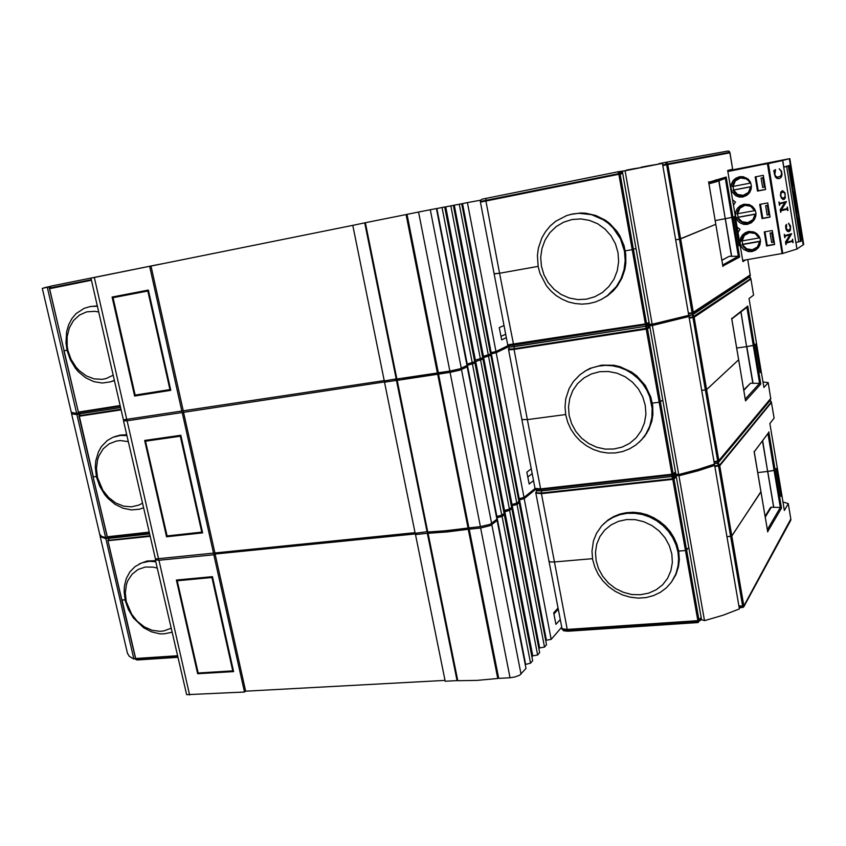 <?xml version="1.0" encoding="UTF-8"?>
<svg xmlns="http://www.w3.org/2000/svg" width="846" height="846" viewBox="0 0 846 846"><rect width="100%" height="100%" fill="white"/><g stroke="black" fill="none" stroke-linecap="round" stroke-linejoin="round"><path stroke-width="1.27" d="M50.549 286.244L49.163 288.169L50.813 286.17L49.48 288.095L91.283 279.688M481.776 199.349L480.581 200.248L480.465 201.422L618.712 173.599L617.929 171.77L619.346 172.214L620.118 174.043L618.828 174.297L618.712 173.599L621.609 173.039L621.355 172.489L618.183 171.717L482.283 199.159M626.019 170.596L618.965 171.632M629.244 169.951L630.037 169.792M640.887 167.645L632.808 168.883M644.166 166.99L644.948 166.842M658.558 164.145L647.687 165.943M662.714 164.875L666.479 164.113L665.643 162.316L667.082 162.76L667.843 164.558L729.95 152.809L729.337 151.402L728.078 150.979L664.67 162.517M91.421 280.28L49.607 288.676L64.042 350.741L49.438 288.708M486.069 198.366L485.879 201.01L480.443 202.12L507.663 344.83L645.435 323.912L646.577 323.616L633.443 249.359L632.163 249.644L635.124 248.703L633.443 249.359L620.118 174.043L621.768 173.726M680.66 238.91L715.801 224.317L679.423 239.185L692.07 312.544L693.297 312.248L667.843 164.558L666.595 164.811L666.479 164.113L729.823 152.238L728.427 150.99M120.195 406.154L78.467 412.637L63.873 350.72M708.673 182.26L726.228 177.057L732.943 217.211L725.181 218.712L719.015 180.748L725.308 178.369L731.843 217.454L725.382 218.68L731.695 256.338L738.325 256.253L739.594 257.057L732.943 217.211L734.265 216.661L739.118 245.763L740.144 245.224L727.676 170.437L732.668 169.2L729.823 152.238M494.127 273.914L499.605 273.226L494.593 273.692M726.228 177.057L725.339 178.358L708.8 182.873M716.446 181.71L719.015 180.748M514.082 346.649L511.502 346.955L514.082 346.649M80.381 413.768L79.175 414.656L79.143 415.746L80.486 413.747L120.513 407.55L80.084 413.81L78.128 412.658L80.222 413.789M509.504 346.913L508.583 349.091L513.279 348.827L646.111 328.354L645.445 324.61L512.613 345.231L508.097 345.559L507.621 344.766M646.143 325.964L647.856 324.578L645.403 326.323L647.275 327.857L647.486 328.734L646.228 329.041L646.111 328.354L648.85 327.116L647.835 326.112L646.027 326.059L647.856 326.112L648.85 327.116M648.195 323.384L645.413 326.323L513.945 346.585L499.605 273.226L538.098 266.384L499.605 273.226L485.879 201.01L618.828 174.297L645.445 324.61L648.099 322.707M688.602 315.315L690.061 315.241M689.088 317.504L692.832 316.922L692.197 313.21L688.443 313.803M749.852 276.737L749.006 277.298L750.307 275.489L693.382 312.925L692.081 314.934L693.434 315.537L694.164 317.292L750.941 279.117L750.37 277.763L748.996 277.308L749.757 277.393M688.327 313.126L693.35 312.946L693.297 312.248L750.243 274.929L749.99 276.663L692.694 314.67L689.955 315.251M732.604 217.295L731.843 217.454L738.325 256.253L722.664 265.052M78.139 412.013L78.287 412.573M721.871 260.314L729.189 256.338L721.86 260.251M750.243 274.929L747.716 259.627L750.243 274.929M729.189 256.338L731.695 256.338M680.247 239.027L675.668 239.862L679.423 239.185L666.595 164.811L662.83 165.562M722.812 266.046L739.594 257.057M149.118 532.716L107.484 537.305L109.441 538.289M671.893 476.51L541.599 490.828L672.01 476.552L672.084 475.061L540.7 489.548L536.036 489.559L534.968 488.396L540.562 488.914L673.194 474.046L660.43 401.892L659.182 402.231L661.974 400.592L660.43 401.892L647.486 328.734L648.998 327.793M673.173 475.664L672.084 476.51M674.674 473.2L672.062 476.531L673.374 477.271L674.072 479.016L672.834 479.375L671.936 476.541M716.012 463.481L715.42 463.555M715.007 463.597L717.725 463.301L717.82 461.821L714.098 462.244M770.22 400.359L717.768 463.27M770.833 398.889L717.736 463.291L719.047 464.02L719.745 465.734L771.457 402.474L769.945 400.687L770.769 401.025M731.705 318.741L747.779 306.03L746.87 307.362L753.247 345.517L754.325 345.21L746.648 346.617L741.011 311.846M149.393 533.921L108.88 538.373L107.283 537.147M674.579 472.533L673.279 474.712L672.084 475.061L646.228 329.041L514.061 349.387L509.377 349.842L508.446 348.975M689.204 318.181L694.164 317.292L718.899 460.827L718.984 461.493L717.82 461.821L770.769 398.339M768.179 382.667L770.843 398.942L768.179 382.656L762.955 381.958M743.814 390.344L750.518 383.259L743.74 389.921M148.991 532.155L107.336 536.755L93.039 476.869L107.135 536.597M522.743 419.849L521.855 419.468M750.518 383.259L759.581 383.386L760.818 384.116L754.325 345.21L755.467 344.153L760.216 372.568L761.21 371.51L763.885 387.521L768.168 382.688M706.22 389.71L705.405 389.879L717.694 461.176L713.982 461.599M738.621 359.73L745.58 400.919L760.818 384.116M652.89 324.621L652.869 324.06M656.01 324.103L656.263 323.32M661.117 322.939L660.472 322.368M657.004 323.151L657.194 323.838M660.758 322.305L661.477 322.865M667.483 321.438L667.42 320.75M670.592 320.676L670.751 319.947M675.679 319.397L675.129 318.868M671.629 319.735L671.798 320.38M675.404 318.805L676.017 319.312M687.301 316.584L691.002 315.093L687.343 316.584M706.611 389.551L738.632 359.793L706.59 389.572L705.405 389.879L692.832 316.922L750.825 278.556L749.482 277.308M79.122 416.232L121.041 409.876M750.836 278.546L753.596 295.095M79.968 413.927L78.953 414.9L78.953 416.317L93.208 476.763M541.599 490.828L540.562 488.914L527.407 419.616L521.845 419.479L534.968 488.385M108.743 538.574L107.833 540.298L109.25 538.342M109.335 538.32L108.182 540.33L149.827 535.782M536.459 490.564L536.11 492.848L541.366 493.049L672.845 478.688L675.309 476.827L673.691 475.886M712.628 465.099L713.284 464.591M714.722 465.839L718.434 465.427L717.598 463.312M713.442 464.539L712.681 465.11M767.957 433.522L774.143 470.524L775.2 470.186L767.597 471.476L762.616 440.629M108.098 540.721L149.954 536.353M541.567 490.86L541.472 493.683L535.878 493.133L562.019 628.737L567.264 629.445L698.077 620.626L699.06 620.245L686.645 550.112L685.429 550.492L688.062 548.197L686.645 550.112L674.072 479.016L675.457 477.482M760.903 491.748L731.822 536.015L730.658 536.353L742.619 605.683L743.782 605.292L719.745 465.734L718.54 466.083L718.434 465.427L719.597 465.089L771.351 401.935L770.251 400.74M121.718 600.004L107.939 540.858L121.845 599.825M771.351 401.913L774.048 418.072M671.766 581.667L675.933 574.571L678.513 566.556L679.306 559.766L678.661 551.084L685.429 550.492L672.834 479.375L541.472 493.683L554.447 562.008L550.556 561.977L548.821 561.088M754.156 451.785L768.327 433.046M177.364 656.242L135.815 659.034L137.38 659.986M697.739 622.476L697.971 621.281L566.735 630.09L562.717 629.646L561.607 628.197M699.727 620.615L701.577 619.716L676.07 475.315L673.606 475.875M700.414 618.828L698.013 622.487M739.478 607.798L741.477 607.576M742.428 607.513L742.725 606.318L739.034 606.571M790.598 520.618L743.729 606.857L742.725 607.513M738.928 605.948L743.846 605.969L790.841 519.01L790.83 520.184L743.666 606.963L739.531 607.798M135.445 658.251L135.593 658.791M700.329 618.183L699.113 620.932L697.971 621.281L685.429 550.492L678.661 551.084L676.895 544.306L674.04 537.792L670.191 531.722L665.453 526.254L659.933 521.538L653.799 517.699L647.211 514.833L640.348 513.014L633.379 512.274L626.495 512.634L619.864 514.082L613.678 516.568L608.073 520.015L603.187 524.351M121.697 599.983L135.762 659.51L137.01 660.007L177.597 657.3M782.984 502.038L788.292 503.613L790.83 518.936M549.773 561.807L548.821 561.078M731.462 536.195L726.957 536.692L730.658 536.353L718.54 466.083L714.828 466.506M767.597 531.415L754.103 451.436M765.228 517.223L771.341 507.188L780.435 507.515L781.545 508.16L775.2 470.186L776.3 468.515L780.932 496.253L781.789 494.836L769.892 423.539L774.058 418.125M767.671 531.679L781.545 508.16M771.341 507.188L770.378 507.653L765.08 516.367M47.27 287.27L42.3 288.359L71.233 412.298L76.658 413.451L47.27 287.27L49.597 286.815M99.648 534.048L101.541 536.322L105.602 537.686L76.912 414.508L72.365 413.99L71.572 412.679M77.578 413.239L78.593 413.377M127.45 653.154L129.184 656.253L133.858 659.013L105.835 538.722L101.383 537.104L99.86 534.714M662.46 163.384L625.088 170.786L652.16 324.219L688.707 315.294L662.46 163.384M625.088 170.786L620.213 171.78M646.682 324.822L649.379 324.24L622.37 171.347M688.919 316.552L652.382 325.499L678.672 474.564L697.876 469.541L714.426 464.179L688.919 316.552L686.053 316.605L688.316 315.96M647.676 324.811L656.031 324.103L681.072 317.98L682.902 317.483L680.406 317.525M652.382 325.499L647.359 326.006M673.331 474.659L675.848 474.077L649.612 325.52M714.637 465.406L698.087 470.778L678.894 475.801L704.454 620.678L723.288 615.169L739.436 608.93L714.637 465.406L712.089 465.014M679.803 474.289L699.039 469.202M114.295 380.34L110.456 381.863L102.271 383.026L93.864 381.662L85.784 377.866L78.562 371.902L75.421 368.222L70.313 359.783L67.056 350.36L65.935 342.82L66.623 331.727L68.642 324.885L71.825 318.783L76.066 313.686L84.04 308.346L90.511 306.474L97.364 306.305M97.248 305.787L89.623 306.633M113.11 375.169L106.025 378.564L102.165 379.325L94.181 378.892L86.355 375.931L79.26 370.675L76.151 367.301L71.117 359.391L67.944 350.434L67.13 345.76L67.141 336.475L69.33 327.836L73.539 320.507L79.471 315.05L86.673 311.899L94.615 311.307L98.665 312.005M111.408 381.546L114.337 380.552M143.439 507.833L139.601 509.155L131.437 509.948L123.061 508.287L115.024 504.29L107.854 498.241L104.735 494.561L99.68 486.196L96.476 476.943L95.312 467.108L95.809 460.721L98.411 451.87L101.319 446.73L107.22 440.576L112.93 437.297L120.354 435.457L126.921 435.595M126.731 434.77L120.481 435.024L114.591 436.684M142.392 503.264L138.977 505.062L131.458 506.839L123.505 506.098L115.712 502.915L108.658 497.543L102.874 490.394L97.47 477.525L96.444 468.441L97.597 459.738L98.971 455.74L103.201 448.835L109.145 443.801L116.346 441.041L120.248 440.597L128.296 441.633M171.875 632.269L164.029 633.918L159.905 633.834L151.561 631.899L143.566 627.711L133.351 617.887L128.349 609.596L125.197 600.523L124.098 591.967L124.373 586.405L126.287 578.601L129.903 571.864L135.043 566.556L141.705 562.886L149.308 561.353L155.759 561.755M155.505 560.644L147.056 560.983L139.41 563.848M170.966 628.271L163.891 630.883L160.042 631.285L152.111 630.259L144.359 626.865L137.359 621.398L131.616 614.249L126.297 601.58L125.314 592.76L126.509 584.396L127.894 580.589L132.156 574.074L138.099 569.443L145.29 567.074L153.189 567.148L157.219 568.121M538.13 266.553L537.39 255.524L538.342 248.227L541.884 237.832L545.585 231.55L550.228 225.967L555.727 221.261L566.778 215.529L572.827 213.943L579.045 213.266L591.534 214.694L603.219 219.727L608.443 223.492L613.117 227.976L620.393 238.762L624.433 251.199L625.152 260.536L624.01 269.789L621.07 278.556L616.459 286.466L607.354 295.688L601.527 299.347L595.224 302.011L588.583 303.619L581.784 304.137L574.984 303.555L568.343 301.895L562.019 299.209L556.171 295.55L550.915 291.024L546.389 285.726L539.917 273.343L538.13 266.553M600.766 299.738L607.502 295.804L613.445 290.675L617.347 286.054L621.947 278.154L624.887 269.409L625.85 263.286L625.754 253.948L624.062 245.604L619.822 235.706L616.882 231.191L609.585 223.397L605.324 220.214L595.922 215.508L585.77 213.203L580.589 213.002L570.394 214.461M541.387 266.247L540.7 257.321L541.926 248.47L545.014 240.148L549.837 232.756L556.15 226.654L563.658 222.181L572.002 219.558L580.747 218.934L589.461 220.362L597.688 223.778L605.006 229.023L611.045 235.812L615.465 243.817L618.045 252.616L618.659 261.742L617.284 270.731L613.995 279.127L608.961 286.487L602.479 292.462L594.854 296.745L586.5 299.156L577.829 299.579L569.263 298.004L561.226 294.514L554.119 289.311L548.261 282.638L543.946 274.823L541.387 266.247M565.784 415.1L565.022 406.884L565.794 398.741L569.168 388.483L573.355 381.599L579.912 374.736L585.538 370.844L591.766 367.936L598.46 366.096L605.419 365.377L612.493 365.81L619.462 367.386L626.167 370.062L632.417 373.795L638.032 378.458L642.875 383.947L646.82 390.112L649.739 396.785L652.139 408.354L651.864 417.448L649.739 426.173L645.836 434.157L641.331 440.036L635.854 444.985L629.583 448.845L622.688 451.521L615.402 452.938L607.925 453.054L600.491 451.891L593.3 449.469L586.574 445.884L580.504 441.242L575.248 435.669L570.965 429.324L567.782 422.408L565.784 415.1M639.132 442.257L644.758 436.176L648.808 429.567L651.832 421.181L652.911 414.508L652.71 405.393L650.828 396.964L645.234 385.48L636.721 375.888L631.581 372.06L620.086 366.72L613.963 365.313L601.601 365.155L589.926 368.486L584.639 371.373M569.125 415.481L568.48 406.841L569.728 398.371L572.837 390.461L577.649 383.534L583.952 377.908L591.428 373.9L599.719 371.711L608.411 371.468L617.051 373.202L625.215 376.83L632.459 382.18L638.423 388.98L642.78 396.88L645.318 405.467L645.889 414.286L644.493 422.905L641.194 430.857L636.171 437.752L629.699 443.251L622.117 447.079L613.815 449.057L605.197 449.11L596.694 447.248L588.731 443.558L581.678 438.249L575.893 431.576L571.642 423.867L569.125 415.481M592.676 559.544L591.957 551.116L593.458 540.858L596.525 533.266L601.77 525.831L607.016 521.051L613.117 517.297L619.907 514.706L627.182 513.342L634.712 513.268L642.283 514.495L649.643 516.991L656.581 520.681L662.862 525.461L668.287 531.172L672.697 537.654L675.943 544.687L677.932 552.068L678.587 559.026L678.08 565.889L675.848 574.043L671.417 582.154L666.415 587.801L660.366 592.348L653.482 595.637L646.006 597.572L638.18 598.101L630.281 597.213L622.561 594.95L615.275 591.386L608.655 586.648L602.923 580.895L598.249 574.307L594.801 567.116L592.676 559.544M596.092 560.581L595.489 552.227L596.768 544.094L599.888 536.586L604.689 530.093L610.971 524.922L618.415 521.358L626.653 519.581L635.293 519.698L643.869 521.718L651.959 525.546L659.14 531.002L665.03 537.802L669.334 545.596L671.819 553.971L672.359 562.516L670.931 570.764L667.621 578.304L662.608 584.766L656.168 589.81L648.618 593.194L640.359 594.78L631.793 594.484L623.365 592.337L615.465 588.467L608.486 583.053L602.754 576.38L598.556 568.766L596.092 560.581M733.006 186.469L733.598 189.99L751.47 186.596M741.709 176.856L743.148 176.687M748.287 194.125L745.612 195.331M751.47 186.67L750.666 186.829L748.361 192.423L743.285 195.299L737.606 194.453L733.598 189.99M732.477 186.554L733.154 183.275L734.899 180.399L732.943 183.836L732.467 186.564L733.08 186.458L735.354 180.875L740.419 177.977L746.109 178.802L748.678 180.875L750.064 183.212L750.836 183.064M737.532 213.763L738.135 217.189L755.996 213.943M753.511 220.817L751.005 222.212M755.996 214.07L755.182 214.239L752.877 219.78L747.811 222.604L742.143 221.715L737.606 217.411L738.135 217.189M737.014 213.827L737.775 210.39L739.721 207.429L737.564 210.887L737.003 213.837L737.627 213.742L739.901 208.211L744.956 205.377L750.645 206.234L754.59 210.643L755.341 210.485M792.279 186.205L793.009 185.919L789.699 165.351L784.866 166.768L789.011 165.975L801.13 241.163L795.959 242.453L796.932 248.988M800.517 241.575L788.377 166.165L786.695 166.514L798.867 241.956M788.377 166.165L789.022 165.975L801.13 241.173M745.062 234.469L750.064 231.37M742.048 240.909L742.64 244.251L760.501 241.142M758.587 247.381L756.303 248.904M760.501 241.332L759.676 241.512L757.382 247L752.316 249.76L746.658 248.851L742.122 244.526L742.64 244.251M741.54 240.962L742.175 237.842L743.803 235.093L741.995 238.297L741.53 240.973L742.143 240.899L744.417 235.41L749.471 232.629L755.15 233.517L759.095 237.927L759.824 237.779M744.015 204.203L740.165 205.758L737.215 208.676L735.734 212.039L735.512 215.677L737.575 220.669L740.292 223.069L743.697 224.349L747.356 224.349L751.576 222.583L754.537 219.378L755.816 216.026L755.869 212.452L754.685 209.099L752.411 206.382L749.334 204.616L744.015 204.203M743.274 204.372L739.541 207.619M746.045 223.407L750.941 222.995M739.467 176.729L735.692 178.263L733.08 180.684L731.335 184.079L730.902 187.844L731.864 191.482L735.555 195.627L739.044 196.991L742.82 196.991L746.648 195.447L749.619 192.528L751.153 189.123L751.396 185.433L750.328 181.911L748.076 179.035L743.158 176.698L739.467 176.729M739.742 176.687L735.608 179.669M740.451 196.05L745.474 196.113M748.551 231.529L745.189 232.745L742.439 235.019L740.631 238.086L740.113 243.32L741.286 246.63L743.539 249.337L748.308 251.569L751.872 251.579L755.51 250.215L758.407 247.624L760.015 244.547L760.3 239.397L759.031 236.193L756.747 233.602L753.723 231.931L748.551 231.529M746.87 231.973L743.571 235.389M751.629 250.522L756.303 249.686M733.471 205.197L735.491 202.067L732.583 199.868M738.019 232.439L740.028 229.298L737.13 227.151M787.647 210.538L787.087 209.237L781.133 210.802L780.657 212.388L780.213 209.681L784.887 202.543L779.906 203.833L779.515 205.377L778.965 201.972L779.843 203.209L786.505 201.507L781.344 209.945L786.97 208.634L787.404 207.08L787.954 210.453L787.182 209.226M788.641 231.614L787.129 231.053L785.987 229.065L785.585 225.956L786.42 224.37M786.569 225.967L786.315 228.727L788.155 230.228L789.593 229.71L790.397 228.018L789.995 225.152L788.535 223.154L790.587 226.136L790.323 230.376L789.181 231.466L787.658 231.402L785.818 228.177L785.744 225.417L786.706 224.412L786.389 225.871M788.472 230.207L789.889 229.319L790.354 227.606L788.535 223.154M790.122 234.913L785.162 236.182L784.771 237.737L784.221 234.353L785.141 235.558L791.697 233.655L786.611 242.421L792.173 240.761L792.596 239.196L793.146 242.559L792.342 241.343L786.378 243.109L785.966 244.695L785.532 241.998L790.037 234.765M792.839 242.643L792.385 241.343M783.565 199.55L781.366 198.228L780.403 195.215L780.879 191.989L782.413 190.699M778.817 178.643L776.85 178.337L775.264 176.772L773.773 170.723L775.581 169.591L774.799 174.509L775.782 176.296L777.559 177.089L780.298 176.38L781.641 174.371L781.302 171.389L779.145 168.798L781.577 171.262L782.042 174.741L781.387 177.047L779.779 178.379L777.59 178.601L775.613 177.184L774.481 174.519L773.836 170.712L775.581 169.591M778.532 177.047L780.784 175.947L781.63 173.8L781.08 171.061L779.145 168.798M786.928 208.645L787.404 207.08M792.131 240.772L792.596 239.196M780.541 195.733L780.784 192.338L782.55 190.678L784.993 192.761L785.247 197.911L784.231 199.296L782.846 199.466L780.477 195.743M782.571 192.116L784.369 192.634L785.225 195.003L784.855 197.15L783.163 198.176L781.545 197.361L780.795 195.236L781.218 193.078L782.571 192.116M782.73 192.084L784.305 192.645L785.162 195.014L784.792 197.16L783.301 198.154M449.808 371.056L459.769 368.845L466.971 365.514L436.409 208.55L418.569 212.039L449.808 371.056L438.291 372.79L406.989 214.376L418.569 212.039M126.784 419.595L94.34 277.446L90.924 278.144L123.4 419.806L384.232 380.594M406.101 214.556L365.409 222.762L396.922 379.029L437.403 372.938L406.101 214.556L406.989 214.376M480.38 526.688L490.162 524.298L496.898 519.19L467.225 366.826L460.034 370.167L450.072 372.377L480.38 526.688L468.927 527.851L438.556 374.112L450.072 372.377M158.636 559.132L127.059 420.779L123.558 420.906L155.463 559.047L415.079 532.652M123.558 420.906L126.244 419.669M431.449 373.974L427.442 374.641M437.668 374.26L397.186 380.34L427.78 532.06L446.963 530.654L468.05 527.978L437.668 374.26L439.751 373.541M404.98 378.014L402.982 378.923L425.538 375.687L435.288 374.069L438.27 372.663M397.186 380.34L399.333 379.368L395.791 379.791M446.001 371.627L439.698 373.298M510.064 677.783L514.844 677.054L519.656 675.214L525.958 668.446L497.141 520.459L490.405 525.578L480.634 527.978L510.064 677.783L498.675 678.397L469.181 529.131L480.634 527.978M189.652 695L158.9 560.285L155.336 559.883L186.638 694.682L244.473 692.06L245.657 691.15L445.049 680.374M155.336 559.883L155.801 559.143M468.303 529.258L447.217 531.933L428.034 533.318L457.749 680.681L476.88 680.427L497.808 678.492L468.303 529.258L470.302 528.253M441.739 531.151L466.019 528.274M471.19 527.618L470.207 527.767M157.441 264.724L50.813 286.17M527.407 419.616L565.688 414.561L527.407 419.616L514.061 349.387L514.22 346.627L509.62 346.934L507.769 345.411M568.248 631.127L567.264 629.487L554.447 562.008L592.528 558.667L554.447 562.008M735.703 179.585L738.6 177.766L742.333 177.047L746.035 177.84L748.647 179.585M743.528 195.976L740.736 196.082L737.215 194.961L734.434 192.571L733.08 190.16L736.21 194.326L739.89 195.944L743.962 195.881L748.71 193.205L743.528 195.976M751.28 188.531L749.281 193.004M739.721 207.429L742.513 205.409L745.506 204.521L749.281 204.795L752.189 206.202M748.054 223.259L744.343 223.196L741.752 222.212L738.97 219.823L737.617 217.411L739.838 220.806L744.755 223.281L748.974 223.048L753.701 220.034L751.153 222.138L748.054 223.259M755.922 215.286L754.294 219.759M743.803 235.093L746.362 232.978L749.482 231.846L755.531 232.766M760.491 242.072L757.921 247.55L752.549 250.405L749.768 250.479L746.267 249.327L743.486 246.926L742.143 244.536M44.584 287.598L43.802 288.01M621.62 173.039L619.854 171.696M633.855 169.041L632.85 168.883M648.723 166.091L647.719 165.943M664.047 162.654L661.709 163.532M689.913 315.262L688.581 315.325M672.062 476.531L541.398 490.881L537.02 490.765L535.127 489.041M661.572 322.834L660.8 322.294M676.123 319.28L675.457 318.794M689.754 315.41L687.269 316.584M675.32 476.827L673.056 475.96M713.231 464.613L712.596 465.089M700.213 619.822L698.013 622.54L567.983 631.222L563.669 630.778L561.744 628.811M759.2 246.419L755.245 249.517L749.567 250.448L745.559 248.893L742.122 244.526M64.042 350.741L67.014 350.212L64.042 350.741L78.318 412.076L120.058 405.583M625.31 250.86L632.163 249.644L625.31 250.86M731.504 256.338L725.181 218.712L715.156 220.542L725.181 218.712L718.825 180.822M720.126 178.707L720.306 179.733M722.188 178.157L722.357 179.172M732.943 217.211L734.191 216.692L739.055 245.795L740.144 245.224L742.883 261.615L745.675 259.965M740.832 311.984L746.648 346.617L736.676 348.055L746.648 346.617L752.813 383.344M93.398 476.88L96.37 476.488L93.398 476.88L79.186 415.735L120.915 409.305M652.372 403.13L659.182 402.231L652.372 403.13M701.672 390.376L705.405 389.879L701.672 390.376M747.779 306.03L754.325 345.21L755.531 344.089L760.268 372.504L761.21 371.51L749.038 298.501L753.606 295.127M745.284 399.037L759.581 383.386L753.247 345.517L746.838 346.585L753.003 383.344M773.614 507.346L767.597 471.476L757.688 472.554L767.597 471.476L762.458 440.84M122.067 600.036L125.028 599.772L122.067 600.036L135.667 658.505L177.237 655.713M768.803 431.925L775.2 470.186L776.247 468.599L780.879 496.348L781.789 494.836L784.39 510.466L788.282 503.666M731.843 535.983L760.924 491.854L767.692 531.954M767.333 529.681L780.329 507.515L774.143 470.524L767.787 471.455L773.815 507.357M78.318 413.07L76.658 413.451M79.894 413.81L76.912 414.508M107.135 537.284L105.602 537.686M107.897 538.172L105.835 538.722M135.339 658.569L133.858 659.013M652.16 324.219L649.379 324.24M688.803 315.738L686.931 315.78M678.672 474.564L675.848 474.077M677.572 318.91L677.466 318.286M678.894 475.801L676.07 475.315M704.454 620.678L701.577 619.716M750.666 186.829L733.683 190.054M733.08 186.458L750.064 183.212M755.182 214.239L738.22 217.327M737.627 213.742L754.59 210.643M727.856 171.516L782.719 160.465L783.787 167.074L786.695 166.514M797.017 248.967L803.7 244.452L789.889 158.572L789.276 158.731L803.129 244.832L789.276 158.731L763.758 164.452L775.137 161.501L789.276 158.731L782.719 160.465M772.652 232.65L770.082 233.105L771.615 242.442L774.206 242.178M768.157 205.166L765.588 205.641L767.132 215.032L769.712 214.694M763.642 177.544L761.072 178.041L762.616 187.474L765.196 187.061M765.577 189.419L758.259 190.794L755.954 176.74L758.259 190.794L757.53 191.048L765.598 189.536L763.272 175.334L755.203 176.888L757.53 191.048M770.072 216.904L762.764 218.226L760.48 204.32L762.764 218.226L762.056 218.564L770.103 217.105L767.798 202.977L759.74 204.457L762.056 218.564M774.545 244.261L767.248 245.52L764.996 231.772L767.248 245.52L766.55 245.922L774.598 244.536L772.292 230.482L764.245 231.899L766.55 245.922M784.866 166.768L783.787 167.074M793.982 191.989L793.262 192.296L793.982 191.989L797.27 212.462L796.498 212.42M796.562 212.822L797.27 212.462M800.834 239.312L801.522 238.868L798.243 218.501L797.545 218.881M772.673 232.819L770.082 233.105M771.816 232.967L773.35 242.326M768.179 205.282L765.588 205.641M767.311 205.441L768.855 214.842M763.642 177.597L761.072 178.041M762.785 177.766L764.34 187.22M801.522 238.868L800.75 238.826M789.699 165.351L787.859 166.186M793.009 185.919L792.226 185.887M759.676 241.512L742.735 244.452M742.143 240.899L759.095 237.927M789.889 158.572L727.74 170.818M768.168 163.585L782.804 253.366L742.693 260.473M716.044 179.807L716.224 180.843M767.47 163.775L782.138 253.8M782.952 253.324L796.943 249.052L782.635 160.486L767.692 163.68L768.337 163.553L782.793 253.345M782.635 160.486L768.337 163.553M780.213 209.681L784.824 202.564M785.966 244.695L785.469 242.009L790.058 234.924M785.151 235.548L791.697 233.655M780.721 212.378L780.276 209.671M781.366 210.115L786.992 208.634M779.896 203.199L786.505 201.507M779.578 205.367L779.029 201.961M786.611 242.421L792.194 240.761M784.834 237.726L784.284 234.342M490.352 352.782L495.989 351.481L507.875 345.728M453.319 205.398L461.705 203.759L490.606 354.083L482.506 356.568M444.668 207.037L453.308 205.345L482.759 357.879L474.416 360.449M436.42 208.602L444.658 206.984L474.68 361.792L466.706 364.161M396.88 378.818L384.296 380.901L352.729 225.322L365.419 222.762M506.268 337.681L501.625 339.838L499.288 327.571L503.952 325.52M495.989 351.481L467.468 202.67L480.623 200.174M183.233 410.818L150.99 266.025L352.74 225.332M134.609 396.002L170.786 390.292L148.378 290.03L112.148 297.041L134.609 396.002L139.241 394.448M94.34 277.446L149.605 266.289L181.922 411.315M500.98 336.412L505.622 334.286M150.99 266.025L149.605 266.289M461.715 203.812L467.468 202.67M491.124 352.412L462.54 203.653M117.837 295.941L117.996 296.629M436.896 208.518L467.161 363.949M364.721 222.9L396.224 379.114M122.617 295.011L122.765 295.677M121.359 295.952L121.211 295.286M442.046 207.482L472.237 362.966M488.311 355.204L459.241 204.224M483.373 356.145L454.249 205.229M445.705 206.847L475.389 359.984M450.781 205.832L480.391 359.032M113.004 297.729L135.106 395.103L169.909 389.594L147.87 290.982L113.004 297.729L148.515 290.612M169.909 389.594L170.575 389.361M148.558 290.834L147.87 290.982M125.631 295.043L125.494 294.461M438.239 372.547L437.403 372.938M518.439 498.876L523.97 497.416L535.01 488.523M482.749 357.826L490.849 355.341L518.936 501.456L516.79 503.19L511.111 504.724M474.669 361.728L483.003 359.148L511.619 507.346L509.408 509.123L503.56 510.751M466.96 365.451L474.923 363.082L504.079 513.416L501.805 515.246L496.369 516.504M427.695 531.616L415.206 533.266L384.56 382.202L385.628 381.715L182.186 412.52L213.615 553.591M533.498 480.655L529.173 484.06L526.889 472.131L531.246 468.821M523.97 497.416L496.232 352.719L508.721 346.649M214.873 552.882L183.508 412.023M166.556 536.755L202.638 532.853L180.843 435.309L144.698 440.449L166.556 536.755L168.523 535.751M127.059 420.779L182.186 412.52M527.83 477.028L532.176 473.686M384.56 382.202L396.488 380.414L398.582 379.463L395.357 379.833L397.218 378.997M446.402 371.574L438.556 374.112M462.931 367.471L467.225 366.826M474.923 363.082L472.005 363.019M483.003 359.148L480.168 359.074M490.849 355.341L488.089 355.246M490.595 354.03L496.232 352.719M519.158 498.294L491.367 353.66M467.404 365.239L496.792 516.166M396.488 380.414L427.082 532.071M472.491 364.266L501.805 515.246M516.79 503.19L488.544 356.462M511.915 504.079L483.616 357.403M434.252 374.239L434.114 373.52M475.632 361.263L504.459 510.032M480.634 360.301L509.408 509.123M418.072 376.132L418.21 376.819M145.554 441.147L167.053 535.909L201.771 532.145L180.325 436.208L145.554 441.147L148.811 439.867M201.771 532.145L202.406 531.806M180.981 435.944L180.325 436.208M397.578 378.955L395.78 379.769M468.832 527.365L468.05 527.978M407.296 377.697L407.423 378.342M545.755 640.951L546.431 640.189L551.18 639.354L561.469 627.478M511.344 505.95L517.033 504.406L519.169 502.672L546.484 644.758L544.486 647.063L539.674 647.909L538.923 648.776M503.804 511.999L509.652 510.371L511.862 508.583L539.663 652.626L537.612 655.005L532.726 655.862L531.891 656.824M496.623 517.763L502.048 516.504L504.322 514.664L532.642 660.726L530.527 663.179L525.186 664.491M457.623 680.036L457.041 680.628L445.229 681.263L415.46 534.524L416.465 533.794L215.127 554.056L213.879 554.765L244.473 692.06M560.01 619.811L555.959 624.39L553.749 612.779L557.81 608.295M551.18 639.354L524.203 498.622L535.359 489.601M245.657 691.15L215.127 554.056M197.668 673.776L233.633 671.597L212.42 576.665L176.38 580.018L197.668 673.776L198.863 672.94M158.9 560.285L213.879 554.765M553.971 613.942L558.032 609.448M415.46 534.524L427.336 533.329L429.155 531.997M471.857 527.555L469.181 529.131M495.058 520.681L497.141 520.459M504.322 514.664L502.524 514.664M511.862 508.583L510.075 508.594M519.169 502.672L517.414 502.693M518.672 500.081L524.203 498.622M546.431 640.189L519.391 499.5M497.036 517.424L525.578 664.047M427.336 533.329L457.041 680.628M502.048 516.504L530.527 663.179M544.486 647.063L517.033 504.406M539.674 647.909L512.158 505.305M504.702 511.28L532.726 655.862M509.652 510.371L537.612 655.005M177.226 580.726L198.165 672.982L232.777 670.867L211.912 577.501L177.226 580.726L178.866 579.785M232.777 670.867L233.369 670.434M212.526 577.141L211.912 577.501M428.034 533.318L429.884 531.965M498.537 677.688L497.808 678.492M45.483 287.397L44.827 287.534M49.967 286.508L45.631 287.376M161.258 263.952L157.155 264.745M632.385 168.936L626.357 170.162M647.264 165.996L641.205 167.222M664.121 162.644L658.854 163.733M722.896 266.522L708.599 181.816M708.948 183.772L716.636 181.657M691.975 314.945L691.034 315.093M645.308 326.334L514.22 346.627M738.632 359.793L731.642 318.35M717.556 463.28L716.594 463.386M461.292 368.264L430.328 209.702M491.6 523.452L461.546 369.586M433.025 374.45L432.888 373.721M416.951 377.009L416.814 376.322M521.03 674.135L491.854 524.742M480.348 201.443L480.443 202.12M722.875 266.289L708.662 182.027M732.668 169.2L729.95 152.809M708.779 182.757L725.678 178.157M750.317 275.479L750.254 274.918M717.736 463.291L715.071 463.587M745.559 400.666L731.695 318.54M508.541 349.641L521.845 419.479M753.617 295.106L750.952 279.095M731.758 318.931L747.494 306.887M535.782 492.478L535.878 493.112M760.935 491.801L754.156 451.605M774.069 418.093L771.467 402.453M754.188 451.827L768.644 432.613M790.915 519.507L788.292 503.634M99.733 534.386L71.476 413.334M127.566 653.662L99.965 535.402M612.557 291.109L613.445 290.675M645.836 434.157L646.651 433.427M675.193 575.587L675.933 574.571M740.567 206.382L738.378 207.238M736.612 178.643L734.391 179.267M744.596 233.961L742.439 235.019M427.135 375.423L426.987 374.715M411.071 377.855L410.934 377.179"/></g></svg>
